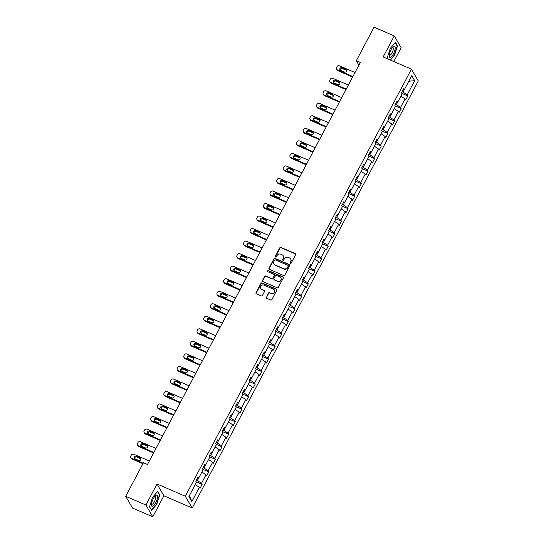 <?xml version="1.0" encoding="UTF-8"?>
<svg xmlns="http://www.w3.org/2000/svg" width="544" height="544" viewBox="0 0 544 544"><rect width="100%" height="100%" fill="white"/><g stroke="black" fill="none" stroke-linecap="round" stroke-linejoin="round"><path stroke-width="0.82" d="M290.333 263.432A0.639 0.585 -30.2 0 0 291.176 263.126L295.616 254.748A0.918 0.843 -30.2 0 0 295.236 253.613L280.956 247.438A0.918 0.843 -30.2 0 0 279.745 247.887L275.312 256.265A0.639 0.585 -30.2 0 0 275.57 257.054A0.639 0.585 -30.2 0 0 276.42 256.741L276.998 255.66A2.931 2.686 -30.2 0 1 280.867 254.232L282.057 254.748A2.931 2.686 -30.2 0 1 283.261 258.366L282.69 259.454A0.639 0.585 -30.2 0 0 282.955 260.243A0.639 0.585 -30.2 0 0 283.798 259.93L284.376 258.849A2.931 2.686 -30.2 0 1 288.252 257.421L289.442 257.938A2.931 2.686 -30.2 0 1 290.639 261.555L290.068 262.643A0.639 0.585 -30.2 0 0 290.333 263.432M266.288 297.146A0.918 0.843 -30.2 0 0 266.662 298.282L270.674 300.009A0.918 0.843 -30.2 0 0 271.884 299.567L276.808 290.265A0.918 0.843 -30.2 0 0 276.434 289.129L262.154 282.962A0.918 0.843 -30.2 0 0 260.936 283.404L256.013 292.706A0.918 0.843 -30.2 0 0 256.387 293.842L261.229 295.929A0.918 0.843 -30.2 0 0 262.439 295.487L264.547 291.502A0.918 0.843 -30.2 0 0 264.173 290.374L261.773 289.333A2.448 2.251 -30.2 0 1 261.188 285.729A2.448 2.251 -30.2 0 1 264.003 285.117L273.408 289.184A2.448 2.251 -30.2 0 1 273.992 292.788A2.448 2.251 -30.2 0 1 271.177 293.4L269.606 292.72A0.918 0.843 -30.2 0 0 268.396 293.168L266.472 297.466A0.918 0.843 -30.2 0 0 266.404 298.098M157.026 484.01L145.901 505.016L125.698 496.278L132.559 508.062L152.769 516.8L163.894 495.795L192.182 508.028L185.314 496.237L157.026 484.01L163.894 495.795M393.815 61.554L401.132 47.722L394.264 35.938L383.146 56.943L411.441 69.17L185.314 496.237M394.264 35.938L374.061 27.2L356.3 60.738L358.904 65.198M125.698 496.278L143.453 462.74L147.492 464.488L360.346 62.478L356.3 60.738M283.655 275.495A0.918 0.843 -30.2 0 0 284.866 275.046L289.789 265.744A0.918 0.843 -30.2 0 0 289.415 264.615L275.135 258.441A0.918 0.843 -30.2 0 0 273.924 258.883L268.994 268.185A0.918 0.843 -30.2 0 0 269.375 269.321L283.655 275.495M283.302 278.004L278.372 287.307A0.918 0.843 -30.2 0 1 277.161 287.756L262.881 281.581A0.918 0.843 -30.2 0 1 262.507 280.446L264.615 276.468A0.918 0.843 -30.2 0 1 265.826 276.019L271.619 278.521A0.918 0.843 -30.2 0 0 272.83 278.079L274.224 275.441A0.918 0.843 -30.2 0 0 273.85 274.305L267.818 271.701A0.639 0.585 -30.2 0 1 267.668 270.756A0.639 0.585 -30.2 0 1 268.403 270.592L282.921 276.876A0.918 0.843 -30.2 0 1 283.302 278.004M145.901 505.016L152.769 516.8M188.924 496.522L196.452 482.31L195.826 481.243L197.955 477.224L198.574 478.292L203.082 469.778L202.463 468.71L204.585 464.692L205.21 465.759L209.719 457.246L209.093 456.178L211.222 452.166L211.847 453.234L216.349 444.72L215.73 443.652L217.858 439.634L218.477 440.701L222.986 432.188L222.367 431.12L224.488 427.101L225.114 428.169L229.622 419.655L228.997 418.588L231.125 414.576L231.744 415.643L236.252 407.13L235.634 406.062L237.762 402.043L238.381 403.111L242.889 394.597L242.27 393.53L244.392 389.511L245.018 390.578L249.526 382.065L248.9 380.997L251.029 376.985L251.648 378.053L256.156 369.539L255.537 368.472L257.666 364.453L258.284 365.52L262.793 357.007L262.174 355.939L264.296 351.92L264.921 352.988L269.43 344.474L268.804 343.407L270.932 339.395L271.551 340.462L276.06 331.949L275.441 330.881L277.569 326.862L278.188 327.93L282.696 319.416L282.071 318.349L284.199 314.33L284.825 315.398L289.333 306.884L288.708 305.816L290.836 301.804L291.455 302.872L295.963 294.352L295.344 293.291L297.466 289.272L298.092 290.34L302.6 281.826L301.974 280.758L304.103 276.74L304.728 277.807L309.23 269.294L308.611 268.226L310.74 264.214L311.358 265.282L315.867 256.761L315.248 255.7L317.37 251.682L317.995 252.749L322.504 244.236L321.878 243.168L324.006 239.149L324.625 240.217L329.134 231.703L328.515 230.636L330.643 226.624L331.262 227.691L335.77 219.171L335.152 218.11L337.273 214.091L337.899 215.159L342.407 206.645L341.782 205.578L343.91 201.559L344.529 202.626L349.037 194.113L348.418 193.045L350.547 189.033L351.166 190.101L355.674 181.58L355.055 180.52L357.177 176.501L357.802 177.568L362.311 169.055L361.685 167.987L363.814 163.968L364.432 165.036L368.941 156.522L368.322 155.455L370.45 151.443L371.069 152.51L375.578 143.99L374.952 142.929L377.08 138.91L377.706 139.978L382.214 131.464L381.589 130.397L383.717 126.378L384.336 127.446L388.844 118.932L388.226 117.864L390.347 113.852L390.973 114.92L395.481 106.4L394.856 105.339L396.984 101.32L397.61 102.388L402.111 93.874L401.492 92.806L403.621 88.788L404.24 89.855L411.767 75.636L414.698 80.675L407.17 94.887L407.796 95.955L405.668 99.974L405.049 98.906L400.54 107.42L401.159 108.487L399.038 112.506L398.412 111.438L393.904 119.952L394.529 121.02L392.401 125.032L391.775 123.964L387.267 132.478L387.892 133.545L385.764 137.564L385.145 136.496L380.637 145.01L381.256 146.078L379.134 150.096L378.508 149.029L374 157.542L374.626 158.61L372.497 162.622L371.872 161.554L367.37 170.068L367.989 171.136L365.86 175.154L365.242 174.087L360.733 182.6L361.352 183.668L359.23 187.687L358.605 186.619L354.096 195.133L354.722 196.2L352.594 200.212L351.975 199.145L347.466 207.658L348.085 208.726L345.957 212.745L345.338 211.677L340.83 220.191L341.448 221.258L339.327 225.277L338.701 224.21L334.193 232.723L334.818 233.791L332.69 237.803L332.071 236.735L327.563 245.249L328.182 246.316L326.053 250.335L325.434 249.268L320.926 257.781L321.545 258.849L319.423 262.868L318.798 261.8L314.289 270.314L314.915 271.381L312.786 275.393L312.168 274.326L307.659 282.839L308.278 283.907L306.15 287.926L305.531 286.858L301.022 295.372L301.648 296.439L299.52 300.458L298.894 299.39L294.386 307.904L295.011 308.972L292.883 312.984L292.264 311.916L287.756 320.43L288.374 321.497L286.253 325.516L285.627 324.448L281.119 332.962L281.744 334.03L279.616 338.048L278.99 336.981L274.489 345.494L275.108 346.562L272.979 350.574L272.36 349.506L267.852 358.02L268.471 359.088L266.349 363.106L265.724 362.039L261.215 370.552L261.841 371.62L259.712 375.639L259.094 374.571L254.585 383.085L255.204 384.152L253.076 388.164L252.457 387.097L247.948 395.61L248.567 396.678L246.446 400.697L245.82 399.629L241.312 408.143L241.937 409.21L239.809 413.229L239.19 412.162L234.682 420.675L235.3 421.743L233.172 425.755L232.553 424.687L228.045 433.201L228.664 434.268L226.542 438.287L225.916 437.22L221.408 445.733L222.034 446.801L219.905 450.82L219.286 449.752L214.778 458.266L215.397 459.333L213.268 463.345L212.65 462.278L208.141 470.791L208.767 471.859L206.638 475.878L206.013 474.81L201.504 483.324L202.13 484.391L200.002 488.41L199.383 487.342L191.855 501.554L188.924 496.522M192.182 508.028L418.302 80.954L411.441 69.17M198.512 478.285L197.336 480.522L196.418 480.121M197.336 480.522L201.504 483.324M201.885 472.036L206.013 474.81M197.418 478.237L198.574 478.292M205.149 465.759L203.966 467.99L203.055 467.595M203.966 467.99L208.141 470.791M208.522 459.503L212.65 462.278M204.054 465.705L205.21 465.759M211.786 453.227L210.603 455.457L209.685 455.063M210.603 455.457L214.778 458.266M215.159 446.978L219.286 449.752M210.684 453.172L211.847 453.234M218.416 440.694L217.24 442.932L216.322 442.53M217.24 442.932L221.408 445.733M221.789 434.445L225.916 437.22M217.321 440.647L218.477 440.701M225.053 428.169L223.87 430.399L222.958 430.005M223.87 430.399L228.045 433.201M228.426 421.913L232.553 424.687M223.958 428.114L225.114 428.169M231.683 415.636L230.506 417.867L229.588 417.472M230.506 417.867L234.682 420.675M235.062 409.387L239.19 412.162M230.588 415.582L231.744 415.643M238.32 403.104L237.136 405.341L236.225 404.94M237.136 405.341L241.312 408.143M241.692 396.855L245.82 399.629M237.225 403.05L238.381 403.111M244.956 390.578L243.773 392.809L242.862 392.414M243.773 392.809L247.948 395.61M248.329 384.322L252.457 387.097M243.862 390.524L245.018 390.578M251.586 378.046L250.41 380.276L249.492 379.882M250.41 380.276L254.585 383.085M254.959 371.797L259.094 374.571M250.492 377.992L251.648 378.053M258.223 365.514L257.04 367.751L256.129 367.35M257.04 367.751L261.215 370.552M261.596 359.264L265.724 362.039M257.128 365.459L258.284 365.52M264.86 352.988L263.677 355.218L262.766 354.824M263.677 355.218L267.852 358.02M268.233 346.732L272.36 349.506M263.765 352.934L264.921 352.988M271.49 340.456L270.314 342.686L269.396 342.292M270.314 342.686L274.489 345.494M274.863 334.206L278.99 336.981M270.395 340.401L271.551 340.462M278.127 327.923L276.944 330.154L276.032 329.759M276.944 330.154L281.119 332.962M281.5 321.674L285.627 324.448M277.032 327.869L278.188 327.93M284.764 315.398L283.58 317.628L282.662 317.234M283.58 317.628L287.756 320.43M288.136 309.142L292.264 311.916M283.669 315.343L284.825 315.398M291.394 302.865L290.217 305.096L289.299 304.701M290.217 305.096L294.386 307.904M294.766 296.616L298.894 299.39M290.299 302.811L291.455 302.872M298.03 290.333L296.847 292.563L295.936 292.169M296.847 292.563L301.022 295.372M301.403 284.084L305.531 286.858M296.936 290.278L298.092 290.34M304.667 277.807L303.484 280.038L302.566 279.643M303.484 280.038L307.659 282.839M308.04 271.551L312.168 274.326M303.566 277.753L304.728 277.807M311.297 265.275L310.121 267.505L309.203 267.111M310.121 267.505L314.289 270.314M314.67 259.026L318.798 261.8M310.202 265.22L311.358 265.282M317.934 252.742L316.751 254.973L315.84 254.578M316.751 254.973L320.926 257.781M321.307 246.493L325.434 249.268M316.839 252.688L317.995 252.749M324.564 240.217L323.388 242.447L322.47 242.053M323.388 242.447L327.563 245.249M327.944 233.961L332.071 236.735M323.469 240.162L324.625 240.217M331.201 227.684L330.018 229.915L329.106 229.52M330.018 229.915L334.193 232.723M334.574 221.435L338.701 224.21M330.106 227.63L331.262 227.691M337.838 215.152L336.654 217.382L335.743 216.988M336.654 217.382L340.83 220.191M341.21 208.903L345.338 211.677M336.743 215.098L337.899 215.159M344.468 202.626L343.291 204.857L342.373 204.462M343.291 204.857L347.466 207.658M347.84 196.37L351.975 199.145M343.373 202.572L344.529 202.626M351.104 190.094L349.921 192.324L349.01 191.93M349.921 192.324L354.096 195.133M354.477 183.845L358.605 186.619M350.01 190.04L351.166 190.101M357.741 177.562L356.558 179.792L355.647 179.398M356.558 179.792L360.733 182.6M361.114 171.312L365.242 174.087M356.646 177.507L357.802 177.568M364.371 165.036L363.195 167.266L362.277 166.872M363.195 167.266L367.37 170.068M367.744 158.78L371.872 161.554M363.276 164.982L364.432 165.036M371.008 152.504L369.825 154.734L368.914 154.34M369.825 154.734L374 157.542M374.381 146.254L378.508 149.029M369.913 152.449L371.069 152.51M377.645 139.971L376.462 142.202L375.544 141.807M376.462 142.202L380.637 145.01M381.018 133.722L385.145 136.496M376.55 139.917L377.706 139.978M384.275 127.446L383.098 129.676L382.18 129.282M383.098 129.676L387.267 132.478M387.648 121.19L391.775 123.964M383.18 127.391L384.336 127.446M390.912 114.913L389.728 117.144L388.817 116.749M389.728 117.144L393.904 119.952M394.284 108.664L398.412 111.438M389.817 114.859L390.973 114.92M397.548 102.381L396.365 104.611L395.447 104.217M396.365 104.611L400.54 107.42M400.921 96.132L405.049 98.906M396.447 102.326L397.61 102.388M404.178 89.855L403.002 92.086L402.084 91.691M403.002 92.086L407.17 94.887M414.698 80.675L408.809 81.233M403.084 89.801L404.24 89.855M195.255 484.568L199.383 487.342M191.855 501.554L189.489 495.448M401.826 93.378L407.796 95.955M395.189 105.903L401.159 108.487M388.559 118.436L394.529 121.02M381.922 130.968L387.892 133.545M375.285 143.494L381.256 146.078M368.655 156.026L374.626 158.61M362.018 168.558L367.989 171.136M355.382 181.084L361.352 183.668M348.752 193.616L354.722 196.2M342.115 206.149L348.085 208.726M335.485 218.674L341.448 221.258M328.848 231.207L334.818 233.791M322.211 243.739L328.182 246.316M315.581 256.265L321.545 258.849M308.944 268.797L314.915 271.381M302.308 281.33L308.278 283.907M295.678 293.862L301.648 296.439M289.041 306.388L295.011 308.972M282.404 318.92L288.374 321.497M275.774 331.452L281.744 334.03M269.137 343.978L275.108 346.562M262.5 356.51L268.471 359.088M255.87 369.043L261.841 371.62M249.234 381.568L255.204 384.152M242.604 394.101L248.567 396.678M235.967 406.633L241.937 409.21M229.33 419.159L235.3 421.743M222.7 431.691L228.664 434.268M216.063 444.224L222.034 446.801M209.426 456.749L215.397 459.333M202.796 469.282L208.767 471.859M196.16 481.814L202.13 484.391M390.436 60.092L394.454 55.42L397.521 45.893L395.454 42.344L390.32 48.321L387.246 57.848L387.92 59.004M159.793 494.89L157.726 491.341L152.585 497.318L149.512 506.845L151.586 510.394L156.72 504.417L159.793 494.89L159.27 494.666M290.19 263.35A0.639 0.585 -30.2 0 1 290.251 262.963L290.829 261.875A2.931 2.686 -30.2 0 0 290.72 259.148M283.342 255.959A2.931 2.686 -30.2 0 1 283.451 258.686L282.873 259.774A0.639 0.585 -30.2 0 0 282.812 260.161M295.684 254.116A0.918 0.843 -30.2 0 0 295.426 253.932L281.139 247.758A0.918 0.843 -30.2 0 0 279.929 248.207L275.495 256.584A0.639 0.585 -30.2 0 0 275.434 256.965M289.864 265.112A0.918 0.843 -30.2 0 0 289.598 264.928L275.318 258.76A0.918 0.843 -30.2 0 0 274.108 259.202L269.185 268.505A0.918 0.843 -30.2 0 0 269.11 269.137M288.218 266.132A0.639 0.585 -30.2 0 0 287.96 265.336L275.42 259.916A0.639 0.585 -30.2 0 0 274.57 260.229L273.965 261.372A2.931 2.686 -30.2 0 0 275.169 264.996L283.744 268.702A2.931 2.686 -30.2 0 0 287.613 267.274L288.218 266.132L288.408 266.451A0.639 0.585 -30.2 0 0 288.286 265.744M274.074 264.105A2.931 2.686 -30.2 0 0 275.359 265.316L275.169 264.996M288.408 266.451L287.803 267.594A2.931 2.686 -30.2 0 1 283.927 269.022L275.359 265.316M274.298 274.802A0.918 0.843 -30.2 0 1 274.414 275.754L273.013 278.399A0.918 0.843 -30.2 0 1 271.803 278.841L266.009 276.338A0.918 0.843 -30.2 0 0 264.799 276.787L262.691 280.765A0.918 0.843 -30.2 0 0 262.623 281.398M283.37 277.372A0.918 0.843 -30.2 0 0 283.111 277.188L268.586 270.912A0.639 0.585 -30.2 0 0 267.682 271.612M277.624 281.126A2.448 2.251 -30.2 0 0 280.86 277.78A2.448 2.251 -30.2 0 0 279.861 276.903L276.549 275.475A0.918 0.843 -30.2 0 0 275.339 275.917L273.938 278.562A0.918 0.843 -30.2 0 0 274.312 279.691L277.814 281.438A2.448 2.251 -30.2 0 0 280.942 277.943M274.054 279.507A0.918 0.843 -30.2 0 0 274.502 280.01L274.312 279.691M277.814 281.438L274.502 280.01M274.489 290.224A2.448 2.251 -30.2 0 1 271.361 293.719L269.797 293.039A0.918 0.843 -30.2 0 0 268.58 293.488L266.472 297.466M260.875 288.612A2.448 2.251 -30.2 0 0 261.956 289.653L261.773 289.333M264.622 290.87A0.918 0.843 -30.2 0 0 264.357 290.693L261.956 289.653M276.882 289.632A0.918 0.843 -30.2 0 0 276.617 289.449L262.337 283.274A0.918 0.843 -30.2 0 0 261.127 283.723L256.197 293.026A0.918 0.843 -30.2 0 0 256.129 293.658M397.004 45.669L397.521 45.893M352.893 76.561L337.287 69.816A1.863 1.714 -30.2 0 1 336.518 67.51L336.947 66.708A1.863 1.714 -30.2 0 1 339.415 65.804L355.014 72.542M352.634 77.044L337.749 70.611A1.863 1.714 149.8 0 1 336.988 69.945L336.525 69.149M346.582 70.434A1.489 1.367 -30.2 0 0 346.283 70.258L342.407 68.578A1.489 1.367 -30.2 0 0 340.279 70.169M340.578 70.353L344.461 72.026A1.489 1.367 -30.2 0 0 346.426 69.992A1.489 1.367 -30.2 0 0 345.821 69.455L341.938 67.782A1.489 1.367 -30.2 0 0 339.973 69.816A1.489 1.367 -30.2 0 0 340.578 70.353M346.256 89.094L330.65 82.348A1.863 1.714 -30.2 0 1 329.888 80.043L330.31 79.24A1.863 1.714 -30.2 0 1 332.778 78.329L348.384 85.075M345.998 89.576L331.119 83.144A1.863 1.714 149.8 0 1 330.358 82.477L329.895 81.682M339.952 82.967A1.489 1.367 -30.2 0 0 339.653 82.783L335.77 81.11A1.489 1.367 -30.2 0 0 333.642 82.702M333.948 82.878L337.824 84.558A1.489 1.367 -30.2 0 0 339.796 82.525A1.489 1.367 -30.2 0 0 339.184 81.988L335.308 80.308A1.489 1.367 -30.2 0 0 333.336 82.348A1.489 1.367 -30.2 0 0 333.948 82.878M339.619 101.619L324.02 94.874A1.863 1.714 -30.2 0 1 323.252 92.568L323.68 91.766A1.863 1.714 -30.2 0 1 326.142 90.862L341.748 97.607M339.368 102.109L324.482 95.676A1.863 1.714 149.8 0 1 323.721 95.003L323.258 94.207M333.316 95.492A1.489 1.367 -30.2 0 0 333.016 95.316L329.134 93.636A1.489 1.367 -30.2 0 0 327.012 95.234M327.311 95.411L331.194 97.09A1.489 1.367 -30.2 0 0 333.159 95.05A1.489 1.367 -30.2 0 0 332.554 94.52L328.671 92.84A1.489 1.367 -30.2 0 0 326.706 94.88A1.489 1.367 -30.2 0 0 327.311 95.411M395.223 48.314A6.059 1.986 113.4 0 0 393.054 46.879A6.059 1.986 113.4 0 0 389.225 55.284A6.059 1.986 113.4 0 0 389.205 55.774A6.059 1.986 113.4 0 0 392.061 55.991A6.059 1.986 113.4 0 0 395.223 48.314M389.286 54.754A4.148 1.36 113.4 0 0 389.62 55.196A4.148 1.36 113.4 0 0 391.816 53.298A4.148 1.36 113.4 0 0 393.319 49.001A4.148 1.36 113.4 0 0 392.911 47.58A4.148 1.36 113.4 0 0 392.36 47.634M388.117 59.092L387.301 57.684M395.223 42.616L397.202 46.009L394.23 55.236L390.157 59.969M157.488 497.311A6.059 1.986 113.4 0 0 155.319 495.876A6.059 1.986 113.4 0 0 151.497 504.281A6.059 1.986 113.4 0 0 151.477 504.771A6.059 1.986 113.4 0 0 154.326 504.988A6.059 1.986 113.4 0 0 157.488 497.311M151.552 503.751A4.148 1.36 113.4 0 0 151.892 504.193A4.148 1.36 113.4 0 0 154.081 502.296A4.148 1.36 113.4 0 0 155.584 497.998A4.148 1.36 113.4 0 0 155.183 496.577A4.148 1.36 113.4 0 0 154.632 496.631M151.32 509.939L149.566 506.682M157.488 491.613L159.467 495.006L156.495 504.234L151.518 510.027M332.989 114.152L317.383 107.406A1.863 1.714 -30.2 0 1 316.615 105.101L317.043 104.298A1.863 1.714 -30.2 0 1 319.512 103.394L335.111 110.133M332.731 114.634L317.846 108.202A1.863 1.714 149.8 0 1 317.091 107.535L316.622 106.74M326.686 108.025A1.489 1.367 -30.2 0 0 326.38 107.848L322.504 106.168A1.489 1.367 -30.2 0 0 320.375 107.76M320.674 107.943L324.557 109.616A1.489 1.367 -30.2 0 0 326.522 107.583A1.489 1.367 -30.2 0 0 325.917 107.052L322.034 105.373A1.489 1.367 -30.2 0 0 320.069 107.406A1.489 1.367 -30.2 0 0 320.674 107.943M326.352 126.684L310.746 119.938A1.863 1.714 -30.2 0 1 309.985 117.633L310.406 116.831A1.863 1.714 -30.2 0 1 312.875 115.92L328.481 122.665M326.094 127.167L311.216 120.734A1.863 1.714 149.8 0 1 310.454 120.068L309.992 119.272M320.049 120.557A1.489 1.367 -30.2 0 0 319.75 120.374L315.867 118.701A1.489 1.367 -30.2 0 0 313.738 120.292M314.044 120.469L317.92 122.148A1.489 1.367 -30.2 0 0 319.892 120.115A1.489 1.367 -30.2 0 0 319.28 119.578L315.404 117.905A1.489 1.367 -30.2 0 0 313.432 119.938A1.489 1.367 -30.2 0 0 314.044 120.469M319.716 139.21L304.116 132.464A1.863 1.714 -30.2 0 1 303.348 130.159L303.776 129.356A1.863 1.714 -30.2 0 1 306.245 128.452L321.844 135.198M319.464 139.699L304.579 133.266A1.863 1.714 149.8 0 1 303.817 132.593L303.355 131.798M313.412 133.083A1.489 1.367 -30.2 0 0 313.113 132.906L309.23 131.226A1.489 1.367 -30.2 0 0 307.108 132.824M307.408 133.001L311.29 134.681A1.489 1.367 -30.2 0 0 313.256 132.641A1.489 1.367 -30.2 0 0 312.65 132.11L308.768 130.431A1.489 1.367 -30.2 0 0 306.802 132.471A1.489 1.367 -30.2 0 0 307.408 133.001M313.086 151.742L297.48 144.996A1.863 1.714 -30.2 0 1 296.711 142.691L297.14 141.889A1.863 1.714 -30.2 0 1 299.608 140.984L315.207 147.723M312.827 152.225L297.942 145.792A1.863 1.714 149.8 0 1 297.187 145.126L296.718 144.33M306.782 145.615A1.489 1.367 -30.2 0 0 306.476 145.438L302.6 143.759A1.489 1.367 -30.2 0 0 300.472 145.35M300.771 145.534L304.654 147.206A1.489 1.367 -30.2 0 0 306.626 145.173A1.489 1.367 -30.2 0 0 306.014 144.643L302.138 142.963A1.489 1.367 -30.2 0 0 300.166 144.996A1.489 1.367 -30.2 0 0 300.771 145.534M306.449 164.274L290.85 157.529A1.863 1.714 -30.2 0 1 290.081 155.224L290.503 154.421A1.863 1.714 -30.2 0 1 292.971 153.51L308.577 160.256M306.19 164.757L291.312 158.324A1.863 1.714 149.8 0 1 290.55 157.658L290.088 156.862M300.145 158.148A1.489 1.367 -30.2 0 0 299.846 157.964L295.963 156.291A1.489 1.367 -30.2 0 0 293.835 157.882M294.141 158.059L298.017 159.739A1.489 1.367 -30.2 0 0 299.989 157.706A1.489 1.367 -30.2 0 0 299.377 157.168L295.501 155.496A1.489 1.367 -30.2 0 0 293.529 157.529A1.489 1.367 -30.2 0 0 294.141 158.059M299.812 176.8L284.213 170.054A1.863 1.714 -30.2 0 1 283.444 167.749L283.873 166.947A1.863 1.714 -30.2 0 1 286.341 166.042L301.94 172.788M299.56 177.29L284.675 170.857A1.863 1.714 149.8 0 1 283.914 170.184L283.451 169.388M293.508 170.673A1.489 1.367 -30.2 0 0 293.209 170.496L289.326 168.817A1.489 1.367 -30.2 0 0 287.205 170.415M287.504 170.592L291.387 172.271A1.489 1.367 -30.2 0 0 293.352 170.231A1.489 1.367 -30.2 0 0 292.747 169.701L288.864 168.021A1.489 1.367 -30.2 0 0 286.899 170.061A1.489 1.367 -30.2 0 0 287.504 170.592M293.182 189.332L277.576 182.587A1.863 1.714 -30.2 0 1 276.814 180.282L277.236 179.479A1.863 1.714 -30.2 0 1 279.704 178.575L295.304 185.314M292.924 189.815L278.038 183.382A1.863 1.714 149.8 0 1 277.284 182.716L276.814 181.92M286.878 183.206A1.489 1.367 -30.2 0 0 286.572 183.029L282.696 181.349A1.489 1.367 -30.2 0 0 280.568 182.94M280.867 183.124L284.75 184.804A1.489 1.367 -30.2 0 0 286.722 182.764A1.489 1.367 -30.2 0 0 286.11 182.233L282.234 180.554A1.489 1.367 -30.2 0 0 280.262 182.587A1.489 1.367 -30.2 0 0 280.867 183.124M286.545 201.865L270.946 195.119A1.863 1.714 -30.2 0 1 270.178 192.814L270.599 192.012A1.863 1.714 -30.2 0 1 273.068 191.1L288.674 197.846M286.287 202.348L271.408 195.915A1.863 1.714 149.8 0 1 270.647 195.248L270.184 194.453M280.242 195.738A1.489 1.367 -30.2 0 0 279.942 195.554L276.06 193.882A1.489 1.367 -30.2 0 0 273.938 195.473M274.237 195.656L278.113 197.329A1.489 1.367 -30.2 0 0 280.085 195.296A1.489 1.367 -30.2 0 0 279.48 194.759L275.597 193.086A1.489 1.367 -30.2 0 0 273.625 195.119A1.489 1.367 -30.2 0 0 274.237 195.656M279.908 214.39L264.309 207.645A1.863 1.714 -30.2 0 1 263.541 205.34L263.969 204.537A1.863 1.714 -30.2 0 1 266.438 203.633L282.037 210.378M279.657 214.88L264.772 208.447A1.863 1.714 149.8 0 1 264.01 207.774L263.548 206.978M273.605 208.264A1.489 1.367 -30.2 0 0 273.306 208.087L269.43 206.407A1.489 1.367 -30.2 0 0 267.301 208.005M267.6 208.182L271.483 209.862A1.489 1.367 -30.2 0 0 273.448 207.822A1.489 1.367 -30.2 0 0 272.843 207.291L268.96 205.612A1.489 1.367 -30.2 0 0 266.995 207.652A1.489 1.367 -30.2 0 0 267.6 208.182M273.278 226.923L257.672 220.177A1.863 1.714 -30.2 0 1 256.911 217.872L257.332 217.07A1.863 1.714 -30.2 0 1 259.801 216.165L275.407 222.904M273.02 227.406L258.142 220.973A1.863 1.714 149.8 0 1 257.38 220.306L256.918 219.511M266.975 220.796A1.489 1.367 -30.2 0 0 266.669 220.619L262.793 218.94A1.489 1.367 -30.2 0 0 260.664 220.531M260.97 220.714L264.846 222.394A1.489 1.367 -30.2 0 0 266.818 220.354A1.489 1.367 -30.2 0 0 266.206 219.824L262.33 218.144A1.489 1.367 -30.2 0 0 260.358 220.177A1.489 1.367 -30.2 0 0 260.97 220.714M266.642 239.455L251.042 232.71A1.863 1.714 -30.2 0 1 250.274 230.404L250.702 229.602A1.863 1.714 -30.2 0 1 253.164 228.691L268.77 235.436M266.383 239.938L251.505 233.505A1.863 1.714 149.8 0 1 250.743 232.839L250.281 232.043M260.338 233.328A1.489 1.367 -30.2 0 0 260.039 233.145L256.156 231.472A1.489 1.367 -30.2 0 0 254.034 233.063M254.334 233.247L258.21 234.92A1.489 1.367 -30.2 0 0 260.182 232.886A1.489 1.367 -30.2 0 0 259.576 232.349L255.694 230.676A1.489 1.367 -30.2 0 0 253.722 232.71A1.489 1.367 -30.2 0 0 254.334 233.247M260.012 251.981L244.406 245.235A1.863 1.714 -30.2 0 1 243.637 242.93L244.066 242.128A1.863 1.714 -30.2 0 1 246.534 241.223L262.133 247.969M259.753 252.47L244.868 246.038A1.863 1.714 149.8 0 1 244.106 245.364L243.644 244.569M253.701 245.854A1.489 1.367 -30.2 0 0 253.402 245.677L249.526 243.998A1.489 1.367 -30.2 0 0 247.398 245.596M247.697 245.772L251.58 247.452A1.489 1.367 -30.2 0 0 253.545 245.412A1.489 1.367 -30.2 0 0 252.94 244.882L249.057 243.202A1.489 1.367 -30.2 0 0 247.092 245.242A1.489 1.367 -30.2 0 0 247.697 245.772M253.375 264.513L237.769 257.768A1.863 1.714 -30.2 0 1 237.007 255.462L237.429 254.66A1.863 1.714 -30.2 0 1 239.897 253.756L255.503 260.494M253.116 264.996L238.238 258.563A1.863 1.714 149.8 0 1 237.476 257.897L237.014 257.101M247.071 258.386A1.489 1.367 -30.2 0 0 246.772 258.21L242.889 256.53A1.489 1.367 -30.2 0 0 240.761 258.121M241.067 258.305L244.943 259.984A1.489 1.367 -30.2 0 0 246.915 257.944A1.489 1.367 -30.2 0 0 246.303 257.414L242.427 255.734A1.489 1.367 -30.2 0 0 240.455 257.768A1.489 1.367 -30.2 0 0 241.067 258.305M246.738 277.046L231.139 270.3A1.863 1.714 -30.2 0 1 230.37 267.995L230.799 267.192A1.863 1.714 -30.2 0 1 233.26 266.281L248.866 273.027M246.486 277.528L231.601 271.096A1.863 1.714 149.8 0 1 230.84 270.429L230.377 269.634M240.434 270.919A1.489 1.367 -30.2 0 0 240.135 270.735L236.252 269.062A1.489 1.367 -30.2 0 0 234.131 270.654M234.43 270.837L238.313 272.51A1.489 1.367 -30.2 0 0 240.278 270.477A1.489 1.367 -30.2 0 0 239.673 269.94L235.79 268.267A1.489 1.367 -30.2 0 0 233.825 270.3A1.489 1.367 -30.2 0 0 234.43 270.837M240.108 289.571L224.502 282.832A1.863 1.714 -30.2 0 1 223.734 280.52L224.162 279.718A1.863 1.714 -30.2 0 1 226.63 278.814L242.23 285.559M239.85 290.061L224.964 283.628A1.863 1.714 149.8 0 1 224.21 282.955L223.74 282.159M233.804 283.444A1.489 1.367 -30.2 0 0 233.498 283.268L229.622 281.588A1.489 1.367 -30.2 0 0 227.494 283.186M227.793 283.363L231.676 285.042A1.489 1.367 -30.2 0 0 233.641 283.002A1.489 1.367 -30.2 0 0 233.036 282.472L229.153 280.792A1.489 1.367 -30.2 0 0 227.188 282.832A1.489 1.367 -30.2 0 0 227.793 283.363M233.471 302.104L217.865 295.358A1.863 1.714 -30.2 0 1 217.104 293.053L217.525 292.25A1.863 1.714 -30.2 0 1 219.994 291.346L235.6 298.085M233.213 302.586L218.334 296.154A1.863 1.714 149.8 0 1 217.573 295.487L217.11 294.692M227.168 295.977A1.489 1.367 -30.2 0 0 226.868 295.8L222.986 294.12A1.489 1.367 -30.2 0 0 220.857 295.712M221.163 295.895L225.039 297.575A1.489 1.367 -30.2 0 0 227.011 295.535A1.489 1.367 -30.2 0 0 226.399 295.004L222.523 293.325A1.489 1.367 -30.2 0 0 220.551 295.358A1.489 1.367 -30.2 0 0 221.163 295.895M226.834 314.636L211.235 307.89A1.863 1.714 -30.2 0 1 210.467 305.585L210.895 304.783A1.863 1.714 -30.2 0 1 213.357 303.872L228.963 310.617M226.583 315.119L211.698 308.686A1.863 1.714 149.8 0 1 210.936 308.02L210.474 307.224M220.531 308.509A1.489 1.367 -30.2 0 0 220.232 308.326L216.349 306.653A1.489 1.367 -30.2 0 0 214.227 308.244M214.526 308.428L218.409 310.1A1.489 1.367 -30.2 0 0 220.374 308.067A1.489 1.367 -30.2 0 0 219.769 307.53L215.886 305.857A1.489 1.367 -30.2 0 0 213.921 307.89A1.489 1.367 -30.2 0 0 214.526 308.428M220.204 327.162L204.598 320.423A1.863 1.714 -30.2 0 1 203.83 318.111L204.258 317.308A1.863 1.714 -30.2 0 1 206.727 316.404L222.326 323.15M219.946 327.651L205.061 321.218A1.863 1.714 149.8 0 1 204.306 320.545L203.837 319.75M213.901 321.035A1.489 1.367 -30.2 0 0 213.595 320.858L209.719 319.178A1.489 1.367 -30.2 0 0 207.59 320.776M207.89 320.953L211.772 322.633A1.489 1.367 -30.2 0 0 213.744 320.593A1.489 1.367 -30.2 0 0 213.132 320.062L209.256 318.383A1.489 1.367 -30.2 0 0 207.284 320.423A1.489 1.367 -30.2 0 0 207.89 320.953M213.568 339.694L197.968 332.948A1.863 1.714 -30.2 0 1 197.2 330.643L197.622 329.841A1.863 1.714 -30.2 0 1 200.09 328.936L215.696 335.675M213.309 340.177L198.431 333.744A1.863 1.714 149.8 0 1 197.669 333.078L197.207 332.282M207.264 333.567A1.489 1.367 -30.2 0 0 206.965 333.39L203.082 331.711A1.489 1.367 -30.2 0 0 200.954 333.302M201.26 333.486L205.136 335.165A1.489 1.367 -30.2 0 0 207.108 333.125A1.489 1.367 -30.2 0 0 206.496 332.595L202.62 330.915A1.489 1.367 -30.2 0 0 200.648 332.948A1.489 1.367 -30.2 0 0 201.26 333.486M206.931 352.226L191.332 345.481A1.863 1.714 -30.2 0 1 190.563 343.176L190.992 342.373A1.863 1.714 -30.2 0 1 193.46 341.462L209.059 348.208M206.679 352.709L191.794 346.276A1.863 1.714 149.8 0 1 191.032 345.61L190.57 344.814M200.627 346.1A1.489 1.367 -30.2 0 0 200.328 345.916L196.445 344.243A1.489 1.367 -30.2 0 0 194.324 345.834M194.623 346.018L198.506 347.691A1.489 1.367 -30.2 0 0 200.471 345.658A1.489 1.367 -30.2 0 0 199.866 345.12L195.983 343.448A1.489 1.367 -30.2 0 0 194.018 345.481A1.489 1.367 -30.2 0 0 194.623 346.018M200.301 364.752L184.695 358.013A1.863 1.714 -30.2 0 1 183.933 355.708L184.355 354.899A1.863 1.714 -30.2 0 1 186.823 353.994L202.422 360.74M200.042 365.242L185.157 358.809A1.863 1.714 149.8 0 1 184.402 358.136L183.933 357.34M193.997 358.625A1.489 1.367 -30.2 0 0 193.691 358.448L189.815 356.769A1.489 1.367 -30.2 0 0 187.687 358.367M187.986 358.544L191.869 360.223A1.489 1.367 -30.2 0 0 193.841 358.183A1.489 1.367 -30.2 0 0 193.229 357.653L189.353 355.973A1.489 1.367 -30.2 0 0 187.381 358.013A1.489 1.367 -30.2 0 0 187.986 358.544M193.664 377.284L178.065 370.539A1.863 1.714 -30.2 0 1 177.296 368.234L177.718 367.431A1.863 1.714 -30.2 0 1 180.186 366.527L195.792 373.266M193.406 377.767L178.527 371.334A1.863 1.714 149.8 0 1 177.766 370.668L177.303 369.872M187.36 371.158A1.489 1.367 -30.2 0 0 187.061 370.981L183.178 369.301A1.489 1.367 -30.2 0 0 181.057 370.892M181.356 371.076L185.232 372.756A1.489 1.367 -30.2 0 0 187.204 370.716A1.489 1.367 -30.2 0 0 186.599 370.185L182.716 368.506A1.489 1.367 -30.2 0 0 180.744 370.539A1.489 1.367 -30.2 0 0 181.356 371.076M187.027 389.817L171.428 383.071A1.863 1.714 -30.2 0 1 170.66 380.766L171.088 379.964A1.863 1.714 -30.2 0 1 173.556 379.052L189.156 385.798M186.776 390.3L171.89 383.867A1.863 1.714 149.8 0 1 171.129 383.2L170.666 382.405M180.724 383.69A1.489 1.367 -30.2 0 0 180.424 383.506L176.548 381.834A1.489 1.367 -30.2 0 0 174.42 383.425M174.719 383.608L178.602 385.281A1.489 1.367 -30.2 0 0 180.567 383.248A1.489 1.367 -30.2 0 0 179.962 382.711L176.079 381.038A1.489 1.367 -30.2 0 0 174.114 383.071A1.489 1.367 -30.2 0 0 174.719 383.608M180.397 402.342L164.791 395.604A1.863 1.714 -30.2 0 1 164.03 393.298L164.451 392.489A1.863 1.714 -30.2 0 1 166.92 391.585L182.526 398.33M180.139 402.832L165.26 396.399A1.863 1.714 149.8 0 1 164.499 395.726L164.036 394.93M174.094 396.216A1.489 1.367 -30.2 0 0 173.788 396.039L169.912 394.359A1.489 1.367 -30.2 0 0 167.783 395.957M168.089 396.134L171.965 397.814A1.489 1.367 -30.2 0 0 173.937 395.774A1.489 1.367 -30.2 0 0 173.325 395.243L169.449 393.564A1.489 1.367 -30.2 0 0 167.477 395.604A1.489 1.367 -30.2 0 0 168.089 396.134M173.76 414.875L158.161 408.129A1.863 1.714 -30.2 0 1 157.393 405.824L157.821 405.022A1.863 1.714 -30.2 0 1 160.283 404.117L175.889 410.863M173.502 415.358L158.624 408.925A1.863 1.714 149.8 0 1 157.862 408.258L157.4 407.463M167.457 408.748A1.489 1.367 -30.2 0 0 167.158 408.571L163.275 406.892A1.489 1.367 -30.2 0 0 161.153 408.483M161.452 408.666L165.328 410.346A1.489 1.367 -30.2 0 0 167.3 408.306A1.489 1.367 -30.2 0 0 166.695 407.776L162.812 406.096A1.489 1.367 -30.2 0 0 160.84 408.129A1.489 1.367 -30.2 0 0 161.452 408.666M167.13 427.407L151.524 420.662A1.863 1.714 -30.2 0 1 150.756 418.356L151.184 417.554A1.863 1.714 -30.2 0 1 153.653 416.643L169.252 423.388M166.872 427.89L151.987 421.457A1.863 1.714 149.8 0 1 151.225 420.791L150.763 419.995M160.82 421.28A1.489 1.367 -30.2 0 0 160.521 421.097L156.645 419.424A1.489 1.367 -30.2 0 0 154.516 421.015M154.816 421.199L158.698 422.872A1.489 1.367 -30.2 0 0 160.664 420.838A1.489 1.367 -30.2 0 0 160.058 420.301L156.176 418.628A1.489 1.367 -30.2 0 0 154.21 420.662A1.489 1.367 -30.2 0 0 154.816 421.199M160.494 439.933L144.888 433.194A1.863 1.714 -30.2 0 1 144.126 430.889L144.548 430.08A1.863 1.714 -30.2 0 1 147.016 429.175L162.622 435.921M160.235 440.422L145.357 433.99A1.863 1.714 149.8 0 1 144.595 433.316L144.133 432.521M154.19 433.806A1.489 1.367 -30.2 0 0 153.891 433.629L150.008 431.95A1.489 1.367 -30.2 0 0 147.88 433.548M148.186 433.724L152.062 435.404A1.489 1.367 -30.2 0 0 154.034 433.364A1.489 1.367 -30.2 0 0 153.422 432.834L149.546 431.154A1.489 1.367 -30.2 0 0 147.574 433.194A1.489 1.367 -30.2 0 0 148.186 433.724M153.857 452.465L138.258 445.72A1.863 1.714 -30.2 0 1 137.489 443.414L137.918 442.612A1.863 1.714 -30.2 0 1 140.379 441.708L155.985 448.453M153.605 452.948L138.72 446.515A1.863 1.714 149.8 0 1 137.958 445.849L137.496 445.053M147.553 446.338A1.489 1.367 -30.2 0 0 147.254 446.162L143.371 444.482A1.489 1.367 -30.2 0 0 141.25 446.073M141.549 446.257L145.432 447.936A1.489 1.367 -30.2 0 0 147.397 445.896A1.489 1.367 -30.2 0 0 146.792 445.366L142.909 443.686A1.489 1.367 -30.2 0 0 140.944 445.72A1.489 1.367 -30.2 0 0 141.549 446.257M143.181 463.25L131.621 458.252A1.863 1.714 -30.2 0 1 130.852 455.947L131.281 455.144A1.863 1.714 -30.2 0 1 133.749 454.233L149.348 460.979M142.922 463.733L132.083 459.048A1.863 1.714 149.8 0 1 131.328 458.381L130.859 457.586M140.923 458.871A1.489 1.367 -30.2 0 0 140.617 458.687L136.741 457.014A1.489 1.367 -30.2 0 0 134.613 458.606M134.912 458.789L138.795 460.462A1.489 1.367 -30.2 0 0 140.76 458.429A1.489 1.367 -30.2 0 0 140.155 457.892L136.272 456.219A1.489 1.367 -30.2 0 0 134.307 458.252A1.489 1.367 -30.2 0 0 134.912 458.789M337.287 69.816L337.749 70.611M342.407 68.578L341.938 67.782M346.283 70.258L345.821 69.455M330.65 82.348L331.119 83.144M335.77 81.11L335.308 80.308M339.653 82.783L339.184 81.988M324.02 94.874L324.482 95.676M329.134 93.636L328.671 92.84M333.016 95.316L332.554 94.52M317.383 107.406L317.846 108.202M322.504 106.168L322.034 105.373M326.38 107.848L325.917 107.052M310.746 119.938L311.216 120.734M315.867 118.701L315.404 117.905M319.75 120.374L319.28 119.578M304.116 132.464L304.579 133.266M309.23 131.226L308.768 130.431M313.113 132.906L312.65 132.11M297.48 144.996L297.942 145.792M302.6 143.759L302.138 142.963M306.476 145.438L306.014 144.643M290.85 157.529L291.312 158.324M295.963 156.291L295.501 155.496M299.846 157.964L299.377 157.168M284.213 170.054L284.675 170.857M289.326 168.817L288.864 168.021M293.209 170.496L292.747 169.701M277.576 182.587L278.038 183.382M282.696 181.349L282.234 180.554M286.572 183.029L286.11 182.233M270.946 195.119L271.408 195.915M276.06 193.882L275.597 193.086M279.942 195.554L279.48 194.759M264.309 207.645L264.772 208.447M269.43 206.407L268.96 205.612M273.306 208.087L272.843 207.291M257.672 220.177L258.142 220.973M262.793 218.94L262.33 218.144M266.669 220.619L266.206 219.824M251.042 232.71L251.505 233.505M256.156 231.472L255.694 230.676M260.039 233.145L259.576 232.349M244.406 245.235L244.868 246.038M249.526 243.998L249.057 243.202M253.402 245.677L252.94 244.882M237.769 257.768L238.238 258.563M242.889 256.53L242.427 255.734M246.772 258.21L246.303 257.414M231.139 270.3L231.601 271.096M236.252 269.062L235.79 268.267M240.135 270.735L239.673 269.94M224.502 282.832L224.964 283.628M229.622 281.588L229.153 280.792M233.498 283.268L233.036 282.472M217.865 295.358L218.334 296.154M222.986 294.12L222.523 293.325M226.868 295.8L226.399 295.004M211.235 307.89L211.698 308.686M216.349 306.653L215.886 305.857M220.232 308.326L219.769 307.53M204.598 320.423L205.061 321.218M209.719 319.178L209.256 318.383M213.595 320.858L213.132 320.062M197.968 332.948L198.431 333.744M203.082 331.711L202.62 330.915M206.965 333.39L206.496 332.595M191.332 345.481L191.794 346.276M196.445 344.243L195.983 343.448M200.328 345.916L199.866 345.12M184.695 358.013L185.157 358.809M189.815 356.769L189.353 355.973M193.691 358.448L193.229 357.653M178.065 370.539L178.527 371.334M183.178 369.301L182.716 368.506M187.061 370.981L186.599 370.185M171.428 383.071L171.89 383.867M176.548 381.834L176.079 381.038M180.424 383.506L179.962 382.711M164.791 395.604L165.26 396.399M169.912 394.359L169.449 393.564M173.788 396.039L173.325 395.243M158.161 408.129L158.624 408.925M163.275 406.892L162.812 406.096M167.158 408.571L166.695 407.776M151.524 420.662L151.987 421.457M156.645 419.424L156.176 418.628M160.521 421.097L160.058 420.301M144.888 433.194L145.357 433.99M150.008 431.95L149.546 431.154M153.891 433.629L153.422 432.834M138.258 445.72L138.72 446.515M143.371 444.482L142.909 443.686M147.254 446.162L146.792 445.366M131.621 458.252L132.083 459.048M136.741 457.014L136.272 456.219M140.617 458.687L140.155 457.892"/></g></svg>
